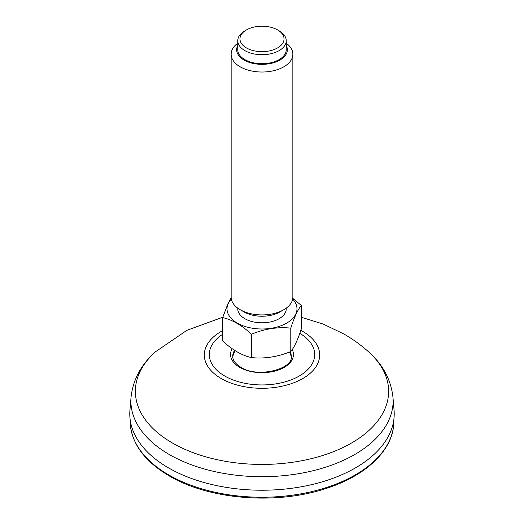 <?xml version="1.0" encoding="UTF-8"?>
<svg xmlns="http://www.w3.org/2000/svg" width="524" height="524" viewBox="0 0 524 524"><rect width="100%" height="100%" fill="white"/><g stroke="black" fill="none" stroke-linecap="round" stroke-linejoin="round"><path stroke-width="0.79" d="M168.512 467.873A132.218 76.334 0 0 0 315.605 483.672A132.218 76.334 0 0 0 394.055 410.122L392.954 397.257A131.111 75.698 0 0 1 315.153 470.198A131.111 75.698 0 0 1 169.291 454.524A131.111 75.698 0 0 1 131.046 397.257L129.945 410.122A132.218 76.334 0 0 0 168.512 467.873M232.78 357.217A29.272 16.899 180 0 1 233.318 354.846A30.412 30.412 0 0 1 235.138 350.694M289.523 352.01A30.412 30.412 0 0 1 290.682 354.846A29.272 16.899 180 0 1 291.22 357.217M246.418 29.927L244.859 30.824A24.242 13.997 -0 0 0 238.584 37.099A24.242 13.997 -0 0 0 237.758 40.721A24.242 13.997 -0 0 0 258.836 54.594A24.242 13.997 -0 0 0 285.416 44.344A24.242 13.997 -0 0 0 286.242 40.721A24.242 13.997 -0 0 0 279.141 30.824L277.582 29.927A22.034 12.72 -0 0 0 246.418 29.927A22.034 12.72 -0 0 0 250.983 49.937A22.034 12.72 -0 0 0 283.288 42.215A22.034 12.72 -0 0 0 277.582 29.927M237.758 43.197A30.851 17.809 -0 0 0 232.204 49.603A30.851 17.809 -0 0 0 231.149 54.214A30.851 17.809 -0 0 0 257.972 71.873A30.851 17.809 -0 0 0 291.796 58.826A30.851 17.809 -0 0 0 292.851 54.214A30.851 17.809 -0 0 0 286.242 43.197M237.758 45.45A25.342 14.633 -0 0 0 255.024 63.784A25.342 14.633 -0 0 0 286.477 53.507A25.342 14.633 -0 0 0 286.242 45.45M292.851 54.214L292.851 297.115A30.851 17.809 180 0 1 283.818 309.71L279.921 311.957A25.342 14.633 180 0 1 244.079 311.957L240.182 309.71A30.851 17.809 180 0 1 231.149 297.115L231.149 54.214M283.818 309.71A30.851 17.809 180 0 1 240.182 309.71M290.787 351.512C277.707 356.916 264.6 358.94 251.461 357.597L251.461 334.214C264.541 328.817 277.648 326.786 290.787 328.129L290.787 351.512C294.292 347.34 297.802 339.768 301.326 328.81L301.326 305.427L292.772 298.372M290.787 328.129C294.292 317.203 297.802 309.632 301.326 305.427M251.461 357.597C241.885 355.449 232.289 349.908 222.674 340.98L222.674 317.59C232.25 319.745 241.846 325.286 251.461 334.214M222.674 317.59L227.947 303.671L231.169 297.73M292.661 299.086A34.984 20.2 180 0 1 266.199 328.856A34.984 20.2 180 0 1 228.209 303.579A34.984 20.2 180 0 1 231.339 299.086M286.242 308.132L286.242 308.806A24.242 13.997 180 0 1 262 322.804A24.242 13.997 180 0 1 237.758 308.806L237.758 308.132M286.242 40.721L286.242 49.715A24.242 13.997 180 0 1 262 63.712A24.242 13.997 180 0 1 237.758 49.715L237.758 40.721M300.815 330.356A57.686 33.3 180 0 1 302.787 331.443A57.686 33.3 180 0 1 302.309 378.813A57.686 33.3 180 0 1 220.263 377.981A57.686 33.3 180 0 1 222.674 330.624M299.8 333.329A52.688 30.418 180 0 1 299.597 375.832A52.688 30.418 180 0 1 226.001 376.73A52.688 30.418 180 0 1 222.674 334.279M392.954 397.257C390.976 379.605 382.821 364.435 368.49 351.761A126.631 73.111 180 0 1 344.943 446.566A126.631 73.111 180 0 1 179.057 446.566A126.631 73.111 180 0 1 155.51 351.761C141.179 364.435 133.024 379.605 131.046 397.257M232.191 348.722A31.453 18.163 0 0 0 239.756 367.363A31.453 18.163 0 0 0 277.943 370.173A31.453 18.163 0 0 0 292.248 349.541M234.608 350.353A29.272 16.899 0 0 0 232.728 356.307C232.676 360.224 235.381 363.872 240.85 367.252C257.828 378.544 293.591 368.889 291.272 356.307A29.272 16.899 0 0 0 290.185 351.755M393.832 422.062A131.838 76.118 180 0 1 311.701 491.623A131.838 76.118 180 0 1 168.774 474.947A131.838 76.118 180 0 1 130.168 422.062C131.236 443.232 144.257 461.186 169.232 475.923C209.096 499.654 276.141 505.057 325.601 488.623C366.296 475.858 393.589 449.749 393.832 422.062L393.891 419.239M368.49 351.761C360.957 345.021 352.816 339.133 344.065 334.083L323.334 324.12L301.326 317.256M155.51 351.761L186.937 330.29L222.792 317.23M130.168 422.062L130.109 419.239"/></g></svg>
